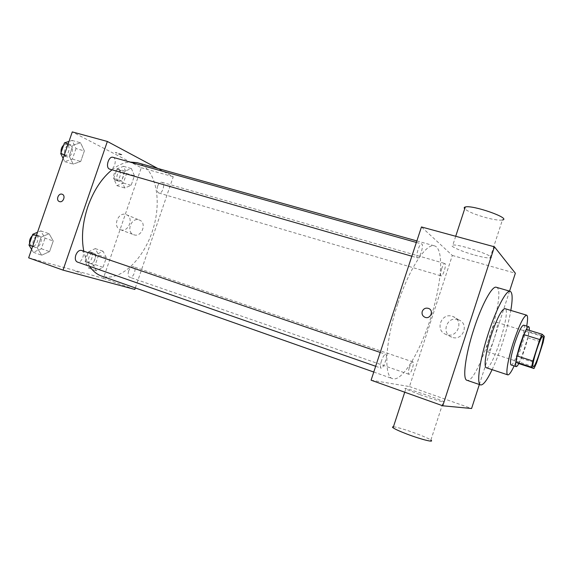 <?xml version="1.0" encoding="UTF-8"?>
<svg xmlns="http://www.w3.org/2000/svg" width="573" height="573" viewBox="0 0 573 573"><rect width="100%" height="100%" fill="white"/><g stroke="black" fill="none" stroke-linecap="round" stroke-linejoin="round"><path stroke-width="0.43" stroke-dasharray="2.87 2.15" d="M487.308 351.772C484.013 351.113 493.754 320.5 496.676 322.32C500.122 322.721 490.416 353.441 487.372 351.793L487.308 351.772M518.651 363.547L521.172 358.326L527.79 337.769L528.936 331.609L526.458 329.454M518.801 363.604C522.748 356.657 528.635 337.869 529.237 330.306M523.593 325.149C527.504 325.514 514.439 366.885 511.03 364.937M527.79 337.769L543.104 342.525M521.172 358.326L536.45 363.239M528.936 331.609L544.35 336.351M514.117 365.946C519.002 355.489 524.696 337.461 526.702 326.101M486.327 367.744C492.35 370.817 511.682 309.606 504.985 308.661M492.114 369.664C499.72 353.67 507.871 327.878 510.822 310.416M496.333 287.274C507.671 289.351 477.782 384.354 467.074 380.314M479.343 384.504L509.562 291.127M409.323 367.701C408.205 371.411 408.026 373.596 408.8 374.248C410.612 375.186 414.902 362.286 412.897 361.914C411.858 361.986 410.669 363.912 409.323 367.701M381.489 360.761C380.243 364.922 380.107 367.386 381.088 368.16C383.387 369.306 388.243 354.837 385.729 354.329C384.433 354.365 383.022 356.506 381.489 360.761M417.402 257.786C415.267 256.618 419.515 242.931 421.692 243.948C424.213 244.32 419.916 258.889 417.588 257.879L417.402 257.786M371.089 380.193L409.473 386.553L452.319 255.451L421.456 226.951M441.719 268.665C440.508 272.741 440.322 275.155 441.153 275.907C442.986 276.752 446.89 263.795 444.877 263.516C443.953 263.566 442.9 265.278 441.719 268.665M397.705 303.976C385.185 341.408 383.502 376.805 392.655 378.696C402.26 381.869 420.023 352.116 430.796 317.721C441.733 283.377 444.29 248.811 434.599 245.896C426.47 242.565 409.143 268.622 397.705 303.976M419.945 394.625C433.926 399.625 447.85 403.686 443.409 401.508C437.407 398.256 398.436 385.378 405.763 389.074L419.945 394.625M409.473 386.553L471.579 408.513M457.97 319.612C447.033 315.723 440.73 333.407 451.732 337.139C462.54 341.795 469.831 324.046 458.808 319.92L457.97 319.612M452.319 255.451L515.356 273.228M474.738 255.114C482.172 257.148 487.279 258.108 490.058 257.972C499.269 257.599 459.797 243.883 452.842 245.065C447.842 245.394 460.964 251.346 474.738 255.114M452.391 316.325L453.257 316.64C464.596 320.88 457.075 339.187 445.959 334.403C434.642 330.564 441.146 312.328 452.391 316.325M393.415 426.835C398.35 426.77 426.742 436.812 430.86 440.107L443.409 401.508M490.058 257.972L502.392 220.018C499.506 220.49 494.334 219.781 486.864 217.89C475.633 214.803 468.248 211.774 464.696 208.801M112 169.837C118.009 165.124 123.904 162.51 129.684 162.009M137.176 162.682C155.727 167.982 162.216 199.476 153.127 228.856C144.317 258.323 121.275 281.436 102.703 276.394L101.392 275.978M89.71 266.359C87.003 262.241 85.026 257.184 83.787 251.196M128.61 271.072C127.7 274.281 128.058 276.336 129.684 277.232C133.351 278.779 137.262 267.727 133.423 266.696L133.387 266.681C131.489 266.438 129.892 267.899 128.61 271.072M112.974 157.317C117.666 158.349 114.314 170.79 109.78 169.193M81.481 250.408C86.079 251.669 81.896 263.659 77.412 262.054M157.582 186.261C158.714 183.381 160.146 182.056 161.858 182.278C165.712 183.124 162.546 194.362 158.843 193.001L158.578 192.9C156.988 191.762 156.658 189.548 157.582 186.261M135.321 287.947L173.247 176.742L157.733 168.433M134.433 175.753L131.41 168.584L124.978 171.069L121.619 180.853L124.756 187.98L131.138 185.358L134.433 175.753L131.41 168.584L124.978 171.069L121.619 180.853L124.756 187.98L131.138 185.358L134.433 175.753L126.59 173.497L123.517 166.342L117.035 168.791L113.69 178.532L116.885 185.645L123.31 183.059L126.59 173.497M53.246 240.975L49.092 233.712L41.091 237.15L37.331 248.016L41.65 255.221L49.565 251.619L53.246 240.975L49.092 233.712L41.091 237.15L37.331 248.016L41.65 255.221L49.565 251.619L53.246 240.975L44.995 238.16L40.776 230.898L37.503 232.28M28.65 257.836L103.384 278.313L141.273 167.724L72.284 131.912M84.367 150.921L80.542 142.784L72.914 145.241L69.183 156.014L73.165 164.114L80.721 161.479L84.367 150.921L80.542 142.784L72.914 145.241L69.183 156.014L73.165 164.114L80.721 161.479L84.367 150.921L76.001 148.565L72.105 140.442L68.982 141.431M106.342 257.678L103.054 251.232L96.321 254.527L92.933 264.389L96.35 270.778L103.025 267.355L106.342 257.678L103.054 251.232L96.321 254.527L92.933 264.389L96.35 270.778L103.025 267.355L106.342 257.678L98.599 255.035L95.261 248.603L88.486 251.848L85.105 261.668L88.579 268.049L95.297 264.676L98.599 255.035M103.384 278.313L134.82 289.429M141.273 167.724L173.247 176.742M133.96 234.794C141.767 237.731 147.297 222.618 139.361 220.039C131.468 216.644 125.566 232.158 133.774 234.737L133.96 234.794M121.848 154.545L115.502 152.425C114.371 152.525 121.555 155.262 122.364 155.039L115.502 152.432C114.371 152.533 121.555 155.262 122.364 155.047L121.841 154.545M75.342 271.187L81.703 273.321L75.342 271.187M120.681 229.78C128.631 232.774 134.318 217.26 126.232 214.631C118.196 211.179 112.129 227.101 120.495 229.716L120.681 229.78M90.147 263.487L90.054 263.458C86.022 262.348 89.889 251.561 93.736 253.173C97.725 254.262 94.029 264.898 90.147 263.487M95.261 248.603L103.054 251.232M88.486 251.848L96.321 254.527M85.105 261.668L92.933 264.389M88.579 268.049L96.35 270.778M95.297 264.676L103.025 267.355M87.053 262.413L86.96 262.384C82.92 261.267 86.774 250.501 90.641 252.113C94.645 253.209 90.957 263.824 87.053 262.413M118.439 181.118C114.736 179.693 117.916 169.372 121.641 170.74C125.702 171.649 122.636 182.637 118.718 181.218L118.439 181.118M123.517 166.342L131.41 168.584M117.035 168.791L124.978 171.069M113.69 178.532L121.619 180.853M116.885 185.645L124.756 187.98M123.31 183.059L131.138 185.358M115.309 180.194C111.592 178.769 114.765 168.462 118.504 169.837C122.579 170.754 119.521 181.72 115.588 180.302L115.309 180.194M31.587 249.37L33.37 252.299L41.335 248.746L44.995 238.16M35.103 247.278L34.982 247.235C30.111 245.86 34.43 234.006 39.1 235.933C43.928 237.279 39.816 248.954 35.103 247.278M40.776 230.898L49.092 233.712M36.378 235.539L41.091 237.15M32.625 246.376L37.331 248.016M33.37 252.299L41.65 255.221M41.335 248.746L49.565 251.619M32.188 235.854L35.805 234.801C40.64 236.162 36.543 247.808 31.816 246.125L29.61 243.303M63.109 158.377L64.756 161.665L72.363 159.072L76.001 148.565M66.482 156.687C62.034 154.946 65.451 143.651 69.942 145.241C74.855 146.344 71.632 158.492 66.869 156.83L66.482 156.687M72.105 140.442L80.542 142.784M68.123 143.902L72.914 145.241M64.405 154.646L69.183 156.014M64.756 161.665L73.165 164.114M72.363 159.072L80.721 161.479M63.653 145.098L66.59 144.303C71.525 145.413 68.309 157.532 63.524 155.87L61.089 152.482M542.796 336.523L496.676 322.32M533.284 366.656L487.372 351.793M458.808 319.92L453.257 316.64M451.732 337.139L445.959 334.403M404.731 392.211L405.763 389.074M455.714 236.277L452.842 245.065M373.768 372.035L392.655 378.696M416.858 240.932L434.599 245.896M412.897 361.914L133.423 266.696M408.8 374.248L129.684 277.232M411.837 256.224L417.588 257.879M416.363 242.451L421.692 243.948M375.666 366.269L381.088 368.16M380.214 352.438L385.729 354.329M158.843 193.001L441.153 275.907M161.858 182.278L444.877 263.516M120.495 229.716L133.774 234.737M126.232 214.631L139.361 220.039M86.96 262.384L90.054 263.458M90.641 252.113L93.736 253.173M115.588 180.302L118.718 181.218M118.504 169.837L121.641 170.74M31.694 246.089L34.982 247.235M35.805 234.801L39.1 235.933M63.524 155.87L66.869 156.83M66.59 144.303L69.942 145.241"/><path stroke-width="0.86" d="M533.241 366.634C530.834 366.276 540.776 334.969 542.796 336.523C545.324 336.63 535.411 368.016 533.284 366.656L533.241 366.634M536.45 363.239L543.104 342.525L544.35 336.351L542.223 334.295L539.745 339.545L532.847 361.011L531.637 367.229L534.007 368.532L536.45 363.239M539.745 339.545L523.901 334.639L517.039 355.94L532.847 361.011M531.637 367.229L515.929 362.136L518.651 363.547L534.007 368.532M515.929 362.136L517.039 355.94M523.901 334.639L526.458 329.454L542.223 334.295M529.237 330.306C529.431 328.114 529.273 326.925 528.75 326.725C526.831 327.247 523.915 333.321 519.99 344.953C516.13 357.588 514.855 364.808 516.151 366.605C516.731 366.749 517.612 365.746 518.801 363.604M516.151 366.605L510.98 364.915C509.691 362.931 510.951 355.726 514.747 343.299C518.665 331.703 521.616 325.65 523.593 325.149L528.75 326.725M526.702 326.101C527.883 319.412 527.869 315.773 526.651 315.171C523.715 315.881 519.288 324.948 513.387 342.382C507.972 358.985 505.379 374.563 507.8 374.864C509.139 375.071 511.245 372.099 514.117 365.946M526.651 315.171L504.985 308.661C501.669 309.241 497.056 318.144 491.154 335.377C485.768 351.793 483.548 367.322 486.327 367.744L507.8 374.864M510.822 310.416C512.763 298.862 512.549 292.495 510.178 291.313C506.453 289.537 496.225 308.804 488.275 333.601C479.673 359.844 476.256 384.311 480.611 384.934C483.232 385.321 487.064 380.236 492.114 369.664M467.074 380.314L466.959 380.279C462.268 379.541 465.305 355.124 473.878 329.074C481.778 304.449 492.279 285.411 496.333 287.274L510.178 291.313M509.562 291.127L515.356 273.228L494.427 246.813L442.757 405.799L471.579 408.513L479.343 384.504M422.244 311.426C423.526 308.603 425.639 307.608 428.59 308.432C434.241 310.48 430.452 319.684 424.951 317.27C422.516 316.052 421.613 314.104 422.244 311.426C421.621 314.104 422.523 316.052 424.951 317.27C430.452 319.684 434.241 310.48 428.59 308.432C425.639 307.608 423.526 308.603 422.244 311.426M494.427 246.813L421.456 226.951L371.089 380.193L442.757 405.799M430.86 440.107C435.1 442.936 420.976 439.427 407.066 434.112C399.839 431.347 395.184 429.249 393.099 427.802C392.183 427.114 392.29 426.792 393.415 426.835M464.696 208.801C463.865 207.892 464.066 207.29 465.29 206.989C472.603 204.676 511.947 218.528 502.392 220.018M83.787 251.196C81.18 237.551 82.541 222.696 87.862 206.631C93.635 190.544 101.679 178.275 112 169.837M129.684 162.009L137.176 162.682L416.858 240.932M373.768 372.035L101.392 275.978C96.816 274.36 92.926 271.151 89.71 266.359M411.837 256.224L109.414 169.056C105.188 167.373 108.705 155.777 112.974 157.317L416.363 242.451M77.412 262.054L77.291 262.019C75.307 260.959 74.812 258.667 75.801 255.128C77.269 251.597 79.167 250.021 81.481 250.408L380.214 352.438M157.733 168.433L107.359 141.459L63.016 270.119L134.82 289.429L135.321 287.947M63.016 270.119L28.65 257.836L72.284 131.912L107.359 141.459M59.513 201.61L59.413 201.574C55.524 200.357 58.46 192.671 62.206 194.261C65.995 195.465 63.238 202.992 59.513 201.61C63.245 203 65.995 195.465 62.206 194.261L62.206 194.261C58.467 192.671 55.531 200.357 59.413 201.574M37.503 232.28L32.733 234.293L28.987 245.101L31.587 249.37M32.733 234.293L36.378 235.539M28.987 245.101L32.625 246.376M29.61 243.303C29.244 240.445 30.104 237.96 32.188 235.854M68.982 141.431L64.427 142.863L60.709 153.585L63.109 158.377M64.427 142.863L68.123 143.902M60.709 153.585L64.405 154.646M61.089 152.482C60.788 149.467 61.64 147.003 63.653 145.098M466.959 380.279L480.611 384.934M393.099 427.802L404.731 392.211M465.29 206.989L455.714 236.277M77.291 262.019L375.666 366.269"/></g></svg>
